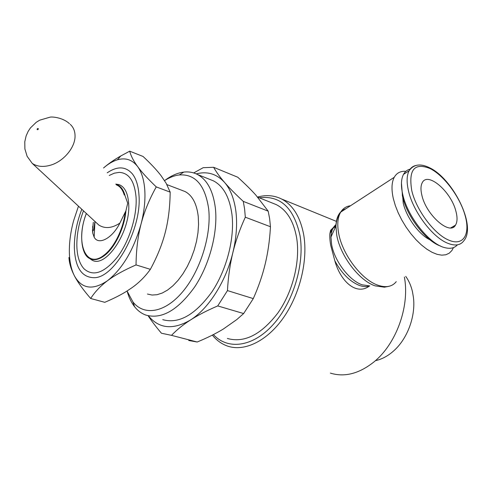 <?xml version="1.0" encoding="UTF-8"?>
<svg xmlns="http://www.w3.org/2000/svg" width="492" height="492" viewBox="0 0 492 492"><rect width="100%" height="100%" fill="white"/><g stroke="black" fill="none" stroke-linecap="round" stroke-linejoin="round"><path stroke-width="0.74" d="M115.958 184.309L116.604 184.482C120.718 185.908 123.572 189.783 125.159 196.093L127.717 203.221L125.909 210.822L119.87 223.104C112.373 238.38 98.388 245.625 94.15 237.144L92.803 233.349L92.471 230.404L93.314 222.298M89.901 258.669L91.457 259.745C105.14 269.745 131.081 231.381 128.646 203.374C127.889 192.956 124.648 186.696 118.929 184.586L115.792 184.094M83.48 210.828C78.954 222.833 76.746 234.42 76.838 245.588C77.078 255.981 79.446 263.7 83.96 268.743C93.148 276.953 104.341 273.011 117.545 256.916C129.378 241.105 137.2 215.822 136.069 197.329C134.605 181.136 128.978 172.821 119.181 172.385L114.304 173.178L109.218 175.472M147.446 294.05L152.059 295.04L157.04 294.708L162.274 293.029L167.624 290.028L172.95 285.754L178.098 280.311L182.932 273.823L187.304 266.473L191.093 258.46L194.192 250.01L196.505 241.351L197.975 232.747L198.559 224.42L198.264 216.615C196.757 203.682 192.317 195.312 184.937 191.493L182.157 190.435M127.176 291.338C128.879 297.451 131.352 302.586 134.593 306.725C137.766 310.735 141.542 313.527 145.921 315.101C161.757 319.548 178.03 310.126 194.746 286.842C209.74 264.216 218.067 232.009 215.361 208.03C213.141 190.841 207.138 179.642 197.347 174.42C193.172 172.311 188.657 171.53 183.811 172.089C177.471 172.877 171.087 175.699 164.66 180.546M127.059 291.012L132.908 301.904C143.947 316.067 164.758 313.004 182.52 291.947C200.299 271.018 211.578 234.985 208.676 208.885C205.121 185.183 195.336 173.873 179.322 174.943C174.463 175.515 169.537 177.409 164.543 180.625M162.741 319.652C178.787 324.142 195.139 314.942 211.8 292.051C226.738 269.794 234.862 238.023 231.935 214.284C229.555 197.267 223.399 186.13 213.473 180.871L209.481 179.273M227.372 338.471C244.407 343.195 261.277 334.64 277.992 312.82C292.931 291.584 300.434 260.963 296.633 237.771C293.626 221.154 286.848 210.109 276.301 204.635L272.045 202.925M212.359 335.107C216.628 340.421 221.757 344.099 227.734 346.147C244.542 351.835 267.027 341.177 283.466 317.715C299.892 294.29 308.06 260.539 303.761 235.084C300.397 217.033 292.986 205.004 281.535 198.983C274.185 195.355 266.277 194.691 257.808 196.991L257.587 197.052M213.565 334.751C227.753 350.089 252.63 347.223 272.888 324.88C293.177 302.678 304.831 263.989 300.009 235.563C293.865 207.753 280.28 195.164 259.266 197.796M369.535 285.932C356.485 295.944 340.55 281.529 334.831 260.778L330.735 245.422C329.898 240.656 329.609 236.775 329.874 233.78L330.587 230.33L333.496 227.421M333.502 227.415L335.421 227.126M196.24 173.891C207.317 171.032 216.775 173.891 224.598 182.464C219.881 177.003 216.216 171.942 213.608 167.286L237.753 177.225C244.881 183.657 250.895 189.586 255.785 195.01L268.189 211.16L269.634 218.688L270.452 226.732L245.317 217.2L244.61 209.02L243.269 201.382C235.527 194.217 229.303 187.907 224.598 182.464C230.49 189.309 234.253 198.965 235.902 211.437C237.415 224.051 236.418 237.722 232.9 252.451C226 281.418 208.596 308.699 190.478 319.997C173.006 330.15 158.977 328.761 148.387 315.815M243.269 201.382L268.189 211.16M405.869 171.333C400.605 170.915 396.737 172.901 394.252 177.286C391.607 182.323 391.3 189.42 393.323 198.59L395.322 205.551L398.169 212.765L401.779 220.01L406.054 227.064L410.845 233.7L416.017 239.721L421.404 244.93L426.835 249.18L432.142 252.347L437.173 254.358L441.779 255.163L445.832 254.764L449.233 253.195L451.89 250.526L453.464 247.611M453.476 227.083L453.31 226.406M345.968 208.706C339.664 210.822 336.313 216.591 335.913 226.019L336.731 235.084C340.193 255.668 359.117 280.637 375.101 285.858L384.4 287.193L388.785 286.35M336.073 224.537C332.881 227.083 331.178 231.258 330.968 237.064L331.596 244.352C334.308 260.852 349.314 280.631 362.229 284.831L369.763 285.907M410.322 169.088C407.345 169.752 405.07 171.517 403.495 174.389C401.152 178.885 400.82 185.213 402.499 193.381L402.776 194.598C407.585 216.935 429.934 244.702 445.346 247.777C450.598 249.001 454.62 248.017 457.412 244.832M401.454 183.085L402.517 196.388C406.872 216.443 426.146 241.443 440.709 246.111M429.983 239.807C419.141 234.801 406.349 217.267 403.225 203.091L402.413 192.944M69.427 123.664C62.656 117.287 51.402 116.567 49.95 117.194L39.667 120.183L36.211 122.317L30.406 127.957L28.142 131.395L26.137 135.872L24.791 141.69L24.889 148.91L27.122 156.321L32.226 163.369C37.091 166.665 43.179 167.274 50.485 165.201C63.776 161.438 75.571 147.053 75.042 135.491C74.907 130.86 73.308 127.145 70.245 124.347M38.456 128.867L37.761 128.467C36.857 129.162 36.857 129.574 37.749 129.703L38.456 128.867M375.421 360.679C381.964 359.265 388.17 355.894 394.031 350.581C407.597 338.398 415.746 316.11 413.44 297.488L412.456 291.664C411.078 285.76 408.84 280.661 405.722 276.363M455.943 211.375C457.529 217.433 457.382 222.021 455.5 225.133C450.026 235.877 426.207 215.121 421.884 195.33C420.568 189.838 420.685 185.632 422.247 182.698C427.702 171.259 451.238 191.689 455.943 211.375M96.906 223.257L98.904 225.108C105.085 228.94 112.078 228.27 119.87 223.104M213.608 167.286L203.19 167.692L193.7 172.932M217.735 305.919L227.464 290.594L253.288 298.607L243.638 313.558L217.735 305.919C206.941 310.569 197.852 315.261 190.478 319.997C183.092 324.738 176.763 329.861 171.511 335.353L197.194 342.014L188.756 340.507M148.123 315.753C151.573 321.024 156.013 326.854 161.444 333.232L171.511 335.353M243.638 313.558L236.824 319.542L223.282 329.068C215.847 333.588 207.15 337.906 197.194 342.014M270.452 226.732L270.342 228.626C269.579 241.018 267.894 252.685 265.286 263.626C262.568 275.077 258.571 286.738 253.288 298.607M227.464 290.594C228.208 276.959 230.022 264.247 232.9 252.451C235.785 240.656 239.924 228.903 245.317 217.2M330.396 373.121C344.671 377.481 359.289 373.674 374.246 361.694C396.078 343.865 409.461 307.254 404.645 278.552L404.406 277.101M81.795 209.266C76.74 222.489 74.249 235.274 74.335 247.63C75.11 267.654 81.826 277.673 94.476 277.697C115.116 277.482 142.01 228.429 138.959 194.973C138.338 185.773 136.155 178.762 132.41 173.928C125.755 166.29 117.354 165.927 107.213 172.833M68.941 257.476C69.298 263.411 71.143 269.561 74.47 275.926L74.759 276.467C78.031 282.654 83.332 289.991 90.669 298.484C94.944 291.824 100.589 285.877 107.607 280.637C114.556 275.409 124.027 270.17 136.038 264.917C136.222 249.69 137.901 236.019 141.087 223.903C144.224 211.763 149.279 199.432 156.253 186.898C147.84 178.83 141.628 172.052 137.619 166.554C141.678 172.12 144.07 180.004 144.796 190.213C145.423 200.539 144.187 211.769 141.087 223.903C133.756 249.727 122.6 268.638 107.607 280.637C93.111 290.428 82.164 289.032 74.759 276.461L74.47 275.926C71.205 269.53 69.501 261.449 69.36 251.683C69.274 241.892 70.682 231.603 73.585 220.822L78.468 206.185M129.71 151.167L120.786 155.958C113.99 159.857 108.234 163.873 103.529 168.006C108.185 163.928 112.809 161.198 117.404 159.808C125.565 157.452 132.305 159.703 137.619 166.554C133.541 161.019 130.903 155.89 129.71 151.167L143.074 156.474C150.823 163.731 156.8 170.115 161.007 175.613L166.068 183.122L170.177 192.138C169.986 206.997 168.362 220.348 165.306 232.199C162.311 244.057 157.335 256.437 150.368 269.333C145.195 276.553 139.07 282.672 131.997 287.691L126.948 291.073C120.927 294.862 113.535 298.607 104.778 302.316L90.669 298.484M150.368 269.333L136.038 264.917M170.177 192.138L156.253 186.898M124.273 195.023C122.668 189.629 120.042 186.253 116.401 184.894M118.929 184.586L115.946 184.291M85.011 253.669L89.569 258.441C93.861 260.754 98.855 259.77 104.55 255.496C114.913 247.728 124.513 227.771 125.909 210.822M86.383 213.516C74.95 241.886 85.663 270.243 104.236 254.997C114.101 247.568 123.332 228.971 125.159 212.581M350.501 205.754C346.276 206.277 343.01 208.399 340.71 212.126C337.727 217.23 337.038 224.254 338.637 233.196C342.211 254.253 361.602 279.843 377.918 285.206C386.036 287.943 392.149 286.762 396.263 281.658M334.831 260.778C341.62 273.349 349.843 281.584 359.498 285.477C363.244 286.787 366.54 286.941 369.387 285.944M447.437 243.134C455.02 246.234 460.512 245.41 463.919 240.668C476.736 225.767 452.634 178.541 429.565 167.754C420.476 163.276 413.655 164.279 409.104 170.755C406.675 175.496 406.478 182.237 408.508 190.982C413.071 211.412 432.284 237.083 447.437 243.134M448.747 240.121C463.298 246.517 470.463 234.45 465.174 215.724C460.082 197.077 444.147 175.583 430.137 168.578C414.455 162.286 408.329 169.617 411.767 190.564C416.152 209.967 434.368 234.321 448.747 240.121M92.607 226.529L92.803 233.349M415.918 165.478C412.936 166.118 410.66 167.877 409.104 170.755L403.495 174.389M335.962 225.748L331.645 229.659L329.874 233.78M86.352 213.485C78.535 232.894 81.211 254.85 89.569 258.441L91.457 259.745M184.937 191.493L166.893 184.605M179.322 174.943L183.811 172.089M213.473 180.871L197.347 174.42M276.301 204.635L257.685 197.163M336.35 221.357L281.535 198.983M335.907 226.683C336.196 220.877 337.795 216.025 340.71 212.126L394.252 177.286M455.5 225.133L450.777 227.87M94.968 221.468L94.15 237.144M98.904 225.108L32.226 163.369M93.56 230.551L94.944 221.443M402.259 195.232L402.499 193.381M330.587 230.33L331.645 229.659L330.962 237.618M330.968 237.064L335.913 226.019M132.908 301.904L134.593 306.725M117.404 159.808L120.786 155.958"/></g></svg>
